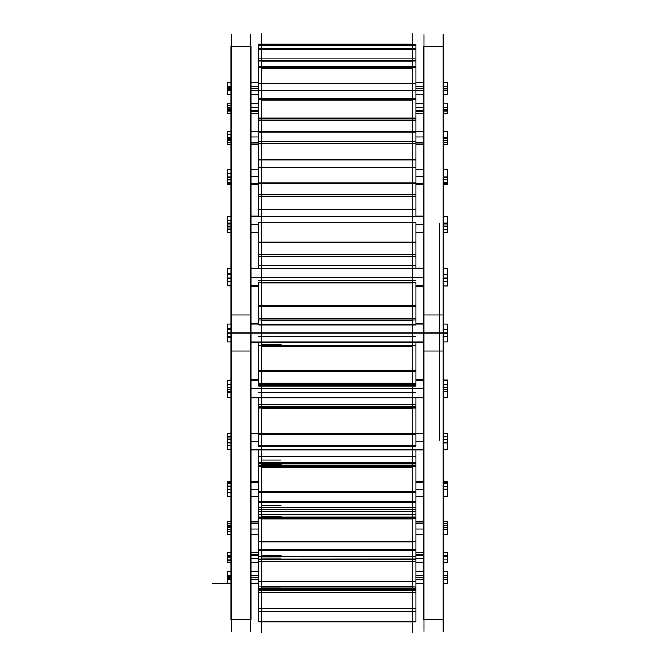<?xml version="1.0" encoding="UTF-8"?>
<svg xmlns="http://www.w3.org/2000/svg" width="666" height="666" viewBox="0 0 666 666"><rect width="100%" height="100%" fill="white"/><g stroke="black" fill="none" stroke-linecap="round" stroke-linejoin="round"><path stroke-width="1" d="M251.124 285.905L258.749 285.905L251.124 285.905M415.917 285.905L423.543 285.905L415.917 285.905M251.124 268.614L423.543 268.614L251.124 268.614M251.124 397.386L423.543 397.386L251.124 397.386M251.124 380.095L258.749 380.095L251.124 380.095M415.917 380.095L423.543 380.095L415.917 380.095M251.124 232.309L258.749 232.309L251.124 232.309M415.917 232.309L423.543 232.309L415.917 232.309M251.124 216.325L423.543 216.325L251.124 216.325M251.124 183.758L258.749 183.758L251.124 183.758M415.917 183.758L423.543 183.758L415.917 183.758M251.124 169.888L258.749 169.888L251.124 169.888M415.917 169.888L423.543 169.888L415.917 169.888M251.124 142.691L258.749 142.691L251.124 142.691M415.917 142.691L423.543 142.691L415.917 142.691M251.124 131.627L258.749 131.627L251.124 131.627M415.917 131.627L423.543 131.627L415.917 131.627M251.124 111.164L258.749 111.164L251.124 111.164M415.917 111.164L423.543 111.164L415.917 111.164M251.124 103.463L258.749 103.463L251.124 103.463M415.917 103.463L423.543 103.463L415.917 103.463M251.124 90.759L258.749 90.759L251.124 90.759M415.917 90.759L423.543 90.759L415.917 90.759M251.124 86.813L258.749 86.813L251.124 86.813M415.917 86.813L423.543 86.813L415.917 86.813M251.124 82.509L258.749 82.509L251.124 82.509M415.917 82.509L423.543 82.509L415.917 82.509M251.124 583.491L258.749 583.491L251.124 583.491M415.917 583.491L423.543 583.491L415.917 583.491M251.124 579.187L258.749 579.187L251.124 579.187M415.917 579.187L423.543 579.187L415.917 579.187M251.124 575.241L258.749 575.241L251.124 575.241M415.917 575.241L423.543 575.241L415.917 575.241M251.124 562.537L258.749 562.537L251.124 562.537M415.917 562.537L423.543 562.537L415.917 562.537M251.124 554.836L258.749 554.836L251.124 554.836M415.917 554.836L423.543 554.836L415.917 554.836M251.124 534.373L258.749 534.373L251.124 534.373M415.917 534.373L423.543 534.373L415.917 534.373M251.124 523.31L258.749 523.31L251.124 523.31M415.917 523.31L423.543 523.31L415.917 523.31M251.124 496.112L258.749 496.112L251.124 496.112M415.917 496.112L423.543 496.112L415.917 496.112M251.124 482.242L258.749 482.242L251.124 482.242M415.917 482.242L423.543 482.242L415.917 482.242M251.124 449.675L423.543 449.675L251.124 449.675M251.124 433.691L423.543 433.691L415.917 433.691L415.917 445.371L258.749 445.371L258.749 433.691L251.124 433.691M251.124 46.154L251.124 351.007L231.027 351.007L231.027 46.154L251.124 46.154M251.124 314.993L231.027 314.993L231.027 619.846L251.124 619.846L251.124 314.993M250.699 631.351L250.699 34.649M443.631 286.005L447.452 286.005L443.631 285.806M423.543 285.806L415.917 285.806M258.749 285.806L251.124 285.806M231.027 285.806L227.214 285.806L231.027 286.005M447.452 285.806L447.452 281.768L443.631 281.768M231.027 281.768L227.214 281.768L227.214 285.806M423.543 268.207L415.917 268.207M258.749 268.207L251.124 268.207M423.543 286.322L415.917 286.322M258.749 286.322L251.124 286.322M443.631 268.523L447.452 268.523L447.452 274.825L443.631 274.825M231.027 274.825L227.214 274.825L227.214 268.523L231.027 268.523M423.543 268.523L251.124 268.523M231.452 631.351L231.452 34.649M443.631 391.175L447.452 391.175L447.452 397.477L443.631 397.477M423.543 397.477L251.124 397.477M231.027 397.477L227.214 397.477L227.214 391.175L231.027 391.175M423.543 379.678L415.917 379.678M258.749 379.678L251.124 379.678M423.543 397.793L251.124 397.793M423.959 631.351L423.959 34.649M443.631 46.154L443.631 351.007L423.543 351.007L423.543 46.154L443.631 46.154M443.631 314.993L423.543 314.993L423.543 619.846L443.631 619.846L443.631 314.993M443.215 631.351L443.215 34.649L443.215 631.351M447.452 324.192L443.631 324.126L447.452 324.134L447.452 329.437L443.631 329.437M231.027 329.437L227.214 329.437L227.214 324.192M423.543 324.134L415.917 324.134L423.543 324.126M258.749 324.134L251.124 324.134L258.749 324.126M231.027 324.134L227.214 324.134L231.027 324.126M447.452 328.596L447.452 337.404M227.214 328.596L227.214 337.404M443.631 341.874L447.452 341.874L443.631 341.866L447.452 341.874L447.452 336.563L443.631 336.563M423.543 341.866L251.124 341.874M231.027 341.874L227.214 341.874L231.027 341.874L227.214 341.866L227.214 336.563L231.027 336.563M423.543 323.709L415.917 323.709M258.749 323.709L251.124 323.709M423.543 342.291L251.124 342.291M447.452 232.734L443.631 232.734L447.452 232.734L447.452 232.118L443.631 232.118M423.543 232.118L415.917 232.118M258.749 232.118L251.124 232.118M231.027 232.118L227.214 232.118L227.214 232.734L231.027 232.734L227.214 232.734M447.452 232.118L447.452 229.545L443.631 229.545M231.027 229.545L227.214 229.545L227.214 232.118M423.543 215.95L415.917 215.95M258.749 215.95L251.124 215.95M423.543 232.692L415.917 232.692M258.749 232.692L251.124 232.692M443.631 216.15L447.452 216.15L447.452 223.127L443.631 223.127M231.027 223.127L227.214 223.127L227.214 216.15L231.027 216.15M423.543 216.15L251.124 216.15M447.452 222.386L447.452 230.319M227.214 222.386L227.214 230.319M443.631 184.732L447.452 184.732L447.452 183.491L443.631 183.491M423.543 183.491L415.917 183.491M258.749 183.491L251.124 183.491M231.027 183.491L227.214 183.491L227.214 184.732L231.027 184.732M447.452 183.491L447.452 182.509L443.631 182.509M231.027 182.509L227.214 182.509L227.214 183.491M423.543 169.564L415.917 169.564M258.749 169.564L251.124 169.564M423.543 184.091L415.917 184.091M258.749 184.091L251.124 184.091M443.631 169.63L447.452 169.63L447.452 176.94L443.631 176.94M231.027 176.94L227.214 176.94L227.214 169.63L231.027 169.63M423.543 169.63L415.917 169.63M258.749 169.63L251.124 169.63M447.452 176.307L447.452 183.183M227.214 176.307L227.214 183.183M447.452 138.087L447.452 142.358L443.631 142.358M423.543 142.358L415.917 142.358M258.749 142.358L251.124 142.358M231.027 142.358L227.214 142.358L227.214 144.405L231.027 144.405L227.214 144.405M447.452 142.358L447.452 144.405L443.631 144.405L447.452 144.405M423.543 142.957L415.917 142.957M258.749 142.957L251.124 142.957M443.631 131.302L447.452 131.302L447.452 138.578L443.631 138.578M231.027 138.578L227.214 138.578L227.214 131.302L231.027 131.302M423.543 131.302L415.917 131.302M258.749 131.302L251.124 131.302M227.214 138.087L227.214 142.358M447.452 109.632L447.452 110.781L443.631 110.781M423.543 110.781L415.917 110.781M258.749 110.781L251.124 110.781M231.027 110.781L227.214 110.781L227.214 113.778L231.027 113.778M447.452 110.781L447.452 113.778L443.631 113.778M423.543 111.355L415.917 111.355M258.749 111.355L251.124 111.355M443.631 103.088L447.452 103.088L447.452 109.965L443.631 109.965M231.027 109.965L227.214 109.965L227.214 103.088L231.027 103.088M423.543 103.088L415.917 103.088M258.749 103.088L251.124 103.088M227.214 109.632L227.214 110.781M447.452 94.381L443.631 94.381L447.452 94.381L447.452 90.351L443.631 90.351M423.543 90.351L415.917 90.351M258.749 90.351L251.124 90.351M231.027 90.351L227.214 90.351L227.214 94.381L231.027 94.381L227.214 94.381M423.543 90.867L415.917 90.867M258.749 90.867L251.124 90.867M447.452 90.351L447.452 86.405L443.631 86.405M423.543 86.405L415.917 86.405M258.749 86.405L251.124 86.405M231.027 86.405L227.214 86.405L227.214 90.351M447.452 86.405L447.452 82.084L443.631 82.084M423.543 82.084L415.917 82.084M258.749 82.084L251.124 82.084M231.027 82.084L227.214 82.084L227.214 86.405M423.543 82.526L415.917 82.526M258.749 82.526L251.124 82.526M423.543 583.474L415.917 583.474M258.749 583.474L251.124 583.474M443.631 579.595L447.452 579.595L447.452 583.915L443.631 583.915M423.543 583.915L415.917 583.915M258.749 583.915L251.124 583.915M231.027 583.915L227.214 583.915L227.214 575.649L231.027 575.649M423.543 579.595L415.917 579.595M258.749 579.595L251.124 579.595M231.027 579.595L227.214 579.595M447.452 579.595L447.452 575.649L443.631 575.649M423.543 575.133L415.917 575.133M258.749 575.133L251.124 575.133M443.631 571.619L447.452 571.619L447.452 575.649M423.543 575.649L415.917 575.649M258.749 575.649L251.124 575.649M231.027 571.619L227.214 571.619L227.214 575.649M443.631 556.035L447.452 556.035L447.452 562.912L443.631 562.912M423.543 562.912L415.917 562.912M258.749 562.912L251.124 562.912M231.027 562.912L227.214 562.912L227.214 556.035L231.027 556.035M423.543 554.645L415.917 554.645M258.749 554.645L251.124 554.645M443.631 552.222L447.452 552.222L447.452 555.219L443.631 555.219M423.543 555.219L415.917 555.219M258.749 555.219L251.124 555.219M231.027 555.219L227.214 555.219L227.214 556.368M231.027 552.222L227.214 552.222L227.214 555.219M447.452 555.219L447.452 556.368M443.631 527.422L447.452 527.422L447.452 534.698L443.631 534.698M423.543 534.698L415.917 534.698M258.749 534.698L251.124 534.698M231.027 534.698L227.214 534.698L227.214 527.422L231.027 527.422M423.543 523.043L415.917 523.043M258.749 523.043L251.124 523.043M443.631 521.595L447.452 521.595L447.452 523.643L443.631 523.643M423.543 523.643L415.917 523.643M258.749 523.643L251.124 523.643M231.027 523.643L227.214 523.643L227.214 527.913M231.027 521.595L227.214 521.595L227.214 523.643M447.452 523.643L447.452 527.913M443.631 489.06L447.452 489.06L447.452 496.37L443.631 496.37M423.543 496.37L415.917 496.37M258.749 496.37L251.124 496.37M231.027 496.37L227.214 496.37L227.214 489.06L231.027 489.06M423.543 481.909L415.917 481.909M258.749 481.909L251.124 481.909M423.543 496.436L415.917 496.436M258.749 496.436L251.124 496.436M443.631 481.268L447.452 481.268L447.452 483.491L443.631 483.491M231.027 483.491L227.214 483.491L227.214 482.509L231.027 482.509M447.452 482.509L443.631 482.509M423.543 482.509L415.917 482.509M258.749 482.509L251.124 482.509M231.027 481.268L227.214 481.268L227.214 482.509M447.452 482.817L447.452 489.693M227.214 482.817L227.214 489.693M443.631 442.873L447.452 442.873L447.452 449.85L443.631 449.85M423.543 449.85L251.124 449.85M231.027 449.85L227.214 449.85L227.214 442.873L231.027 442.873M423.543 433.308L415.917 433.308M258.749 433.308L251.124 433.308M423.543 450.05L251.124 450.05M443.631 433.266L447.452 433.266L447.452 436.455L443.631 436.455M231.027 436.455L227.214 436.455L227.214 433.882L231.027 433.882M447.452 433.882L443.631 433.882M423.543 433.882L415.917 433.882M258.749 433.882L251.124 433.882M231.027 433.266L227.214 433.266L227.214 433.882M447.452 435.681L447.452 443.614M227.214 435.681L227.214 443.614M443.631 379.995L447.452 379.995L447.452 384.232L443.631 384.232M231.027 384.232L227.214 384.232L227.214 380.194L231.027 380.194M447.452 380.194L443.631 380.194M423.543 380.194L415.917 380.194M258.749 380.194L251.124 380.194M231.027 379.995L227.214 380.194M447.452 383.408L447.452 391.983M227.214 383.408L227.214 391.983M447.452 274.017L447.452 282.592M227.214 274.017L227.214 282.592M439.36 440.118L439.36 223.243M412.895 258.1L412.895 345.304L261.771 345.304L261.771 258.1M415.917 320.063L415.917 324.891L258.749 324.891L258.749 320.063L415.917 320.063L415.917 318.198M258.749 320.063L258.749 318.198M258.749 305.652L415.917 305.652L415.917 318.664L258.749 318.664L258.749 305.652M258.749 282.692L258.749 306.435L415.917 306.435L415.917 282.559L258.749 282.559L415.917 282.692M412.895 200.158L412.895 282.559L261.771 282.559L261.771 200.158M258.749 268.614L258.749 265.376L415.917 265.376L415.917 268.614M258.749 265.559L258.749 256.302L415.917 256.302L415.917 254.32M415.917 265.559L415.917 256.302M258.749 256.302L258.749 254.32M258.749 242.066L415.917 242.066L415.917 254.77L258.749 254.77L258.749 242.066M258.749 242.824L415.917 242.824L415.917 222.211L258.749 222.211L258.749 242.824M261.771 222.211L261.771 148.884M258.749 216.325L258.749 209.266L415.917 209.266L415.917 216.325M415.917 196.378L258.749 196.378L258.749 209.665L415.917 209.665L415.917 194.38M258.749 196.378L258.749 194.38M258.749 183.033L415.917 183.033L415.917 194.797L258.749 194.797L258.749 183.033M258.749 183.741L415.917 183.741L415.917 167.291L258.749 167.291L258.749 183.741M412.895 222.211L412.895 148.884M261.771 167.291L261.771 106.835M258.749 167.291L258.749 159.357L415.917 159.357L415.917 167.291M415.917 143.315L258.749 143.315L258.749 159.957L415.917 159.957L415.917 141.4M258.749 143.315L258.749 141.4M258.749 131.527L415.917 131.527L415.917 141.758L258.749 141.758L258.749 131.527M258.749 120.671L258.749 132.134L415.917 132.134L415.917 118.157L258.749 118.157L258.749 120.671L415.917 120.671M412.895 167.291L412.895 106.835M412.895 76.124L412.895 120.671L261.771 120.671L261.771 76.124M415.917 99.758L258.749 99.758L258.749 118.931L415.917 118.931L415.917 98.019M258.749 99.758L258.749 98.019M258.749 90.118L415.917 90.118L415.917 98.302L258.749 98.302L258.749 90.118M258.749 90.609L258.749 67.899L415.917 67.899L415.917 66.425M415.917 90.609L415.917 67.899M412.895 55.236L412.895 83.833L261.771 83.833L261.771 55.236M258.749 67.899L258.749 66.425M258.749 60.889L415.917 60.889L415.917 66.617L258.749 66.617L258.749 60.889M258.749 61.23L258.749 49.334L415.917 49.334L415.917 48.202M415.917 61.23L415.917 49.334M412.895 36.846L412.895 58.042L261.771 58.042L261.771 36.846M258.749 49.334L258.749 48.202M258.749 45.305L415.917 45.305L415.917 48.293L258.749 48.293L258.749 45.305M258.749 45.488L258.749 44.247L412.895 44.239L415.917 44.256L415.917 45.488M412.895 33.3L412.895 44.589L261.771 44.589L261.771 33.3M258.749 44.147L415.917 44.247L258.749 44.147M261.771 632.7L261.771 611.33M258.749 621.753L415.917 621.753M258.749 621.853L258.749 611.33L415.917 611.33L415.917 621.853L258.749 621.853M412.895 632.7L412.895 611.33M261.771 621.212L261.771 587.037L412.895 587.037L412.895 621.212M258.749 611.33L258.749 608.524L415.917 608.524L415.917 611.33M258.749 608.691L258.749 592.299L415.917 592.299L415.917 586.937L258.749 586.937L415.917 587.037M415.917 608.691L415.917 592.299M258.749 592.299L258.749 589.751L415.917 589.751M258.749 589.751L258.749 588.686L415.917 588.686M258.749 588.686L258.749 587.037M261.771 595.279L261.771 550.116L412.895 550.116L412.895 595.279M258.749 586.937L258.749 581.385L415.917 581.385L415.917 586.937M258.749 581.709L258.749 561.147L415.917 561.147L415.917 549.525M415.917 581.709L415.917 561.147M258.749 561.147L258.749 559.082L415.917 559.082M258.749 559.082L415.917 558.999M258.749 558.999L258.749 549.525M261.771 556.193L261.771 502.422L412.895 502.422L412.895 556.193M258.749 502.339L258.749 507.559L415.917 507.559L415.917 518.548L258.749 518.548L258.749 509.224L415.917 509.224M258.749 502.455L415.917 502.455L415.917 507.559M258.749 541.791L415.917 541.791L415.917 549.816L258.749 549.816L258.749 541.791M258.749 542.266L258.749 518.548M415.917 542.266L415.917 518.548M258.749 507.559L258.749 509.224M261.771 505.91L261.771 446.328L412.895 446.328L412.895 505.91M258.749 450.05L258.749 462.404L415.917 462.404L415.917 466.65L258.749 466.65L258.749 463.195L415.917 463.195M415.917 450.05L415.917 462.404M415.917 501.456L415.917 502.422L258.749 502.422L258.749 501.456M258.749 491.716L415.917 491.716L415.917 501.831L258.749 501.831L258.749 491.716M258.749 466.65L258.749 492.316L415.917 492.316L415.917 466.65M258.749 462.404L258.749 463.195M261.771 450.74L261.771 384.632M258.749 397.793L258.749 407.334L415.917 407.334L415.917 397.793M415.917 446.303L258.749 446.37L415.917 446.303L415.917 444.946M258.749 446.303L258.749 444.946M415.917 408.05L258.749 408.05L258.749 434.39L415.917 434.39L415.917 407.334M258.749 408.05L258.749 407.334M412.895 450.74L412.895 384.632M261.771 403.787L261.771 319.797M258.749 345.304L258.749 342.757L415.917 342.757L415.917 345.687L258.749 345.687L415.917 345.304M258.749 342.291L258.749 342.998M415.917 342.291L415.917 342.998M415.917 384.473L415.917 385.989L258.749 385.989L258.749 384.473L415.917 384.473L415.917 382.825M258.749 384.473L258.749 382.825M258.749 370.621L415.917 370.621L415.917 383.275L258.749 383.275L258.749 370.621M258.749 345.687L258.749 371.37L415.917 371.37L415.917 345.687M412.895 403.787L412.895 319.797M250.699 333L231.452 333M443.215 333L423.959 333M447.452 333L227.214 333M251.124 333L231.027 333M231.027 281.185L227.214 281.185M447.452 285.88L443.631 285.88M423.543 285.88L415.917 285.88M258.749 285.88L251.124 285.88M231.027 285.88L227.214 285.88M423.543 577.364L415.917 577.364M258.749 577.364L251.124 577.364M231.027 273.276L227.214 273.276M447.452 277.972L443.631 277.972M231.027 277.972L227.214 277.972M231.027 392.724L227.214 392.724M447.452 397.419L443.631 397.419M423.543 397.419L251.124 397.419M231.027 397.419L227.214 397.419M443.631 333L423.543 333M231.027 328.937L227.214 328.937M447.452 333.758L443.631 333.758M231.027 333.758L227.214 333.758M231.027 337.063L227.214 337.063M231.027 227.922L227.214 227.922M447.452 232.251L443.631 232.251M423.543 232.251L415.917 232.251M258.749 232.251L251.124 232.251M231.027 232.251L227.214 232.251M423.543 558.824L415.917 558.824M258.749 558.824L251.124 558.824M231.027 220.604L227.214 220.604M447.452 224.941L443.631 224.941M231.027 224.941L227.214 224.941M231.027 179.92L227.214 179.92M447.452 183.674L443.631 183.674M423.543 183.674L415.917 183.674M258.749 183.674L251.124 183.674M231.027 183.674L227.214 183.674M423.543 528.962L415.917 528.962M258.749 528.962L251.124 528.962M231.027 173.568L227.214 173.568M447.452 177.331L443.631 177.331M231.027 177.331L227.214 177.331M447.452 525.208L443.631 525.208M231.027 525.208L227.214 525.208M231.027 139.594L227.214 139.594M447.452 142.591L443.631 142.591M423.543 142.591L415.917 142.591M258.749 142.591L251.124 142.591M231.027 142.591L227.214 142.591M423.543 489.277L415.917 489.277M258.749 489.277L251.124 489.277M231.027 134.532L227.214 134.532M447.452 137.529L443.631 137.529M231.027 137.529L227.214 137.529M447.452 486.28L443.631 486.28M231.027 486.28L227.214 486.28M231.027 108.966L227.214 108.966M447.452 111.047L443.631 111.047M423.543 111.047L415.917 111.047M258.749 111.047L251.124 111.047M231.027 111.047L227.214 111.047M423.543 441.749L415.917 441.749M258.749 441.749L251.124 441.749M231.027 105.444L227.214 105.444M447.452 107.526L443.631 107.526M231.027 107.526L227.214 107.526M447.452 439.668L443.631 439.668M231.027 439.668L227.214 439.668M231.027 89.569L227.214 89.569M447.452 90.643L443.631 90.643M423.543 90.643L415.917 90.643M258.749 90.643L251.124 90.643M231.027 90.643L227.214 90.643M423.543 388.778L251.124 388.778M231.027 87.762L227.214 87.762M447.452 88.836L443.631 88.836M231.027 88.836L227.214 88.836M447.452 387.704L443.631 387.704M231.027 387.704L227.214 387.704M227.214 82.384L231.027 82.384M447.452 82.384L443.631 82.384M423.543 82.384L415.917 82.384M258.749 82.384L251.124 82.384M423.543 277.223L251.124 277.223M447.452 278.296L443.631 278.296M231.027 278.296L227.214 278.296M423.543 224.251L415.917 224.251M258.749 224.251L251.124 224.251M447.452 226.332L443.631 226.332M231.027 226.332L227.214 226.332M423.543 176.723L415.917 176.723M258.749 176.723L251.124 176.723M447.452 179.72L443.631 179.72M231.027 179.72L227.214 179.72M423.543 137.038L415.917 137.038M258.749 137.038L251.124 137.038M447.452 140.792L443.631 140.792M231.027 140.792L227.214 140.792M423.543 107.176L415.917 107.176M258.749 107.176L251.124 107.176M423.543 88.636L415.917 88.636M258.749 88.636L251.124 88.636M227.214 384.815L231.027 384.815M227.214 438.078L231.027 438.078M227.214 445.396L231.027 445.396M227.214 486.08L231.027 486.08M227.214 492.432L231.027 492.432M227.214 526.406L231.027 526.406M227.214 531.468L231.027 531.468M227.214 557.034L231.027 557.034M227.214 560.556L231.027 560.556M227.214 576.431L231.027 576.431M227.214 578.238L231.027 578.238M227.214 583.616L212.196 583.616L227.214 583.616M447.452 579.312L443.631 579.312M423.543 579.312L415.917 579.312M258.749 579.312L251.124 579.312M231.027 579.312L227.214 579.312M447.452 577.505L443.631 577.505M231.027 577.505L227.214 577.505M447.452 562.645L443.631 562.645M423.543 562.645L415.917 562.645M258.749 562.645L251.124 562.645M231.027 562.645L227.214 562.645M447.452 559.124L443.631 559.124M231.027 559.124L227.214 559.124M447.452 534.473L443.631 534.473M423.543 534.473L415.917 534.473M258.749 534.473L251.124 534.473M231.027 534.473L227.214 534.473M447.452 529.412L443.631 529.412M231.027 529.412L227.214 529.412M447.452 496.195L443.631 496.195M423.543 496.195L415.917 496.195M258.749 496.195L251.124 496.195M231.027 496.195L227.214 496.195M447.452 489.843L443.631 489.843M231.027 489.843L227.214 489.843M447.452 449.733L443.631 449.733M423.543 449.733L251.124 449.733M231.027 449.733L227.214 449.733M447.452 442.415L443.631 442.415M231.027 442.415L227.214 442.415M447.452 389.502L443.631 389.502M231.027 389.502L227.214 389.502M261.771 320.263L412.895 320.263L261.771 320.263M261.771 318.415L412.895 318.415L261.771 318.415M261.771 305.902L412.895 305.902L261.771 305.902M261.771 283.017L412.895 283.017L261.771 283.017M258.749 280.286L415.917 280.286M261.771 265.484L412.895 265.484L261.771 265.484M261.771 256.577L412.895 256.577L261.771 256.577M261.771 254.529L412.895 254.529L261.771 254.529M261.771 242.307L412.895 242.307L261.771 242.307M261.771 222.436L412.895 222.436L261.771 222.436M261.771 209.507L412.895 209.507L261.771 209.507M261.771 196.72L412.895 196.72L261.771 196.72M261.771 194.572L412.895 194.572L261.771 194.572M261.771 183.258L412.895 183.258L261.771 183.258M261.771 167.399L412.895 167.399L261.771 167.399M261.771 159.715L412.895 159.715L261.771 159.715M261.771 143.698L412.895 143.698L261.771 143.698M261.771 141.558L412.895 141.558L261.771 141.558M261.771 131.718L412.895 131.718L261.771 131.718M261.771 118.615L412.895 118.615L261.771 118.615M261.771 100.166L412.895 100.166L261.771 100.166M261.771 98.143L412.895 98.143L261.771 98.143M261.771 90.276L412.895 90.276L261.771 90.276M261.771 68.315L412.895 68.315L261.771 68.315M261.771 66.508L412.895 66.508L261.771 66.508M261.771 60.997L412.895 60.997L261.771 60.997M261.771 49.734L412.895 49.734L261.771 49.734M261.771 48.235L412.895 48.235L261.771 48.235M261.771 45.363L412.895 45.363L261.771 45.363M261.771 44.147L412.895 44.147L261.771 44.147M261.771 611.271L412.895 611.271L261.771 611.271M261.771 608.582L412.895 608.582L261.771 608.582M261.771 592.773L412.895 592.773L261.771 592.773M261.771 588.894L412.895 588.894L261.771 588.894M258.749 590.467L415.917 590.467M261.771 588.128L281.019 588.128M261.771 586.829L412.895 586.829L261.771 586.829M261.771 581.493L412.895 581.493L261.771 581.493M261.771 561.654L412.895 561.654L261.771 561.654M261.771 555.452L281.019 555.452M258.749 559.482L415.917 559.482M261.771 558L281.019 558M258.749 556.285L415.917 556.285M258.749 550.715L415.917 550.715M261.771 549.666L412.895 549.666L261.771 549.666M261.771 541.941L412.895 541.941L261.771 541.941M261.771 519.072L412.895 519.072L261.771 519.072M261.771 509.207L412.895 509.207L261.771 509.207M261.771 507.742L412.895 507.742L261.771 507.742M261.771 514.518L281.019 514.518M258.749 517.141L415.917 517.141M261.771 516.591L281.019 516.591M258.749 514.643L415.917 514.643M258.749 511.696L415.917 511.696M261.771 505.76L281.019 505.76M258.749 502.572L415.917 502.572M261.771 501.631L412.895 501.631L261.771 501.631M261.771 491.916L412.895 491.916L261.771 491.916M261.771 467.166L412.895 467.166L261.771 467.166M261.771 462.554L412.895 462.554L261.771 462.554M261.771 464.493L281.019 464.493M258.749 465.559L415.917 465.559M258.749 463.886L415.917 463.886M258.749 463.719L415.917 463.719M261.771 459.99L281.019 459.99M258.749 456.585L415.917 456.585M261.771 445.146L412.895 445.146L261.771 445.146M261.771 433.916L412.895 433.916L261.771 433.916M261.771 408.524L412.895 408.524L261.771 408.524M258.749 392.341L415.917 392.341M258.749 406.568L415.917 406.568M258.749 404.395L415.917 404.395M261.771 342.873L412.895 342.873L261.771 342.873M261.771 384.59L412.895 384.59L261.771 384.59M261.771 383.033L412.895 383.033L261.771 383.033M261.771 370.862L412.895 370.862L261.771 370.862M261.771 346.095L412.895 346.095L261.771 346.095M261.771 344.605L281.019 344.605M258.749 342.557L415.917 342.557M258.749 336.405L415.917 336.405M261.771 44.239L412.895 44.239M261.771 446.328L412.895 446.328M231.452 46.154L250.699 46.154M250.699 619.846L231.452 619.846M423.959 46.154L443.215 46.154M443.215 619.846L423.959 619.846M423.543 232.734L415.917 232.734M258.749 232.734L251.124 232.734M423.543 184.732L415.917 184.732L423.543 184.732M258.749 184.732L251.124 184.732L258.749 184.732M423.543 144.405L415.917 144.405M258.749 144.405L251.124 144.405M423.543 113.778L415.917 113.778L423.543 113.778M258.749 113.778L251.124 113.778L258.749 113.778M423.543 94.381L415.917 94.381M258.749 94.381L251.124 94.381M251.124 571.619L258.749 571.619L251.124 571.619M415.917 571.619L423.543 571.619L415.917 571.619M251.124 552.222L258.749 552.222L251.124 552.222M415.917 552.222L423.543 552.222L415.917 552.222M251.124 521.595L258.749 521.595L251.124 521.595M415.917 521.595L423.543 521.595L415.917 521.595M251.124 481.268L258.749 481.268L251.124 481.268M415.917 481.268L423.543 481.268L415.917 481.268M251.124 433.266L258.749 433.266L251.124 433.266M415.917 433.266L423.543 433.266L415.917 433.266M261.771 324.891L412.895 324.891M261.771 621.853L412.895 621.853M261.771 589.751L412.895 589.751M261.771 559.082L412.895 559.082M261.771 516.966L412.895 516.966M261.771 465.526L412.895 465.526M261.771 463.195L412.895 463.195M261.771 446.37L412.895 446.37M261.771 407.334L412.895 407.334M261.771 385.989L412.895 385.989M258.749 83.833L415.917 83.833M258.749 58.042L415.917 58.042M258.749 44.589L415.917 44.589M258.749 550.116L415.917 550.116M258.749 516.966L415.917 516.966M258.749 465.526L415.917 465.526"/></g></svg>
